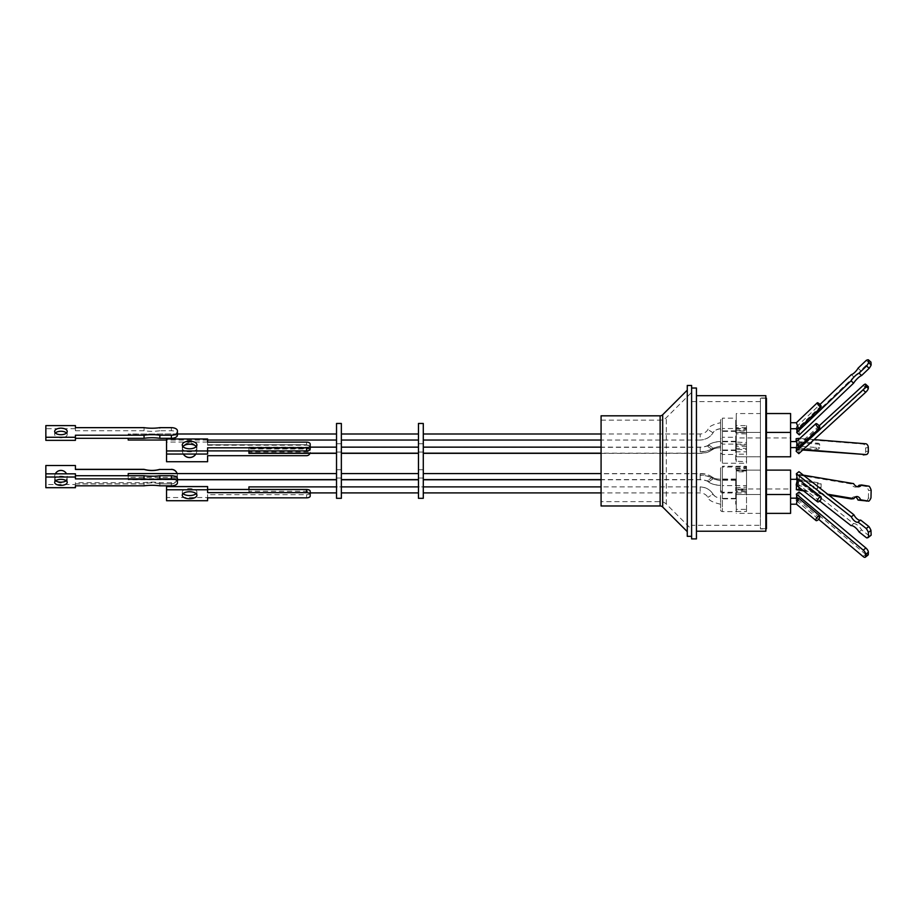 <?xml version="1.0" encoding="UTF-8"?>
<svg xmlns="http://www.w3.org/2000/svg" width="917" height="917" viewBox="0 0 917 917"><rect width="100%" height="100%" fill="white"/><g stroke="black" fill="none" stroke-linecap="round" stroke-linejoin="round"><path stroke-width="0.69" stroke-dasharray="4.58 3.44" d="M601.082 501.633L601.082 420.158L601.082 501.633L660.343 501.633A8.448 8.448 0 0 1 666.327 504.109L691.613 529.396L691.613 392.396L691.613 529.396M601.082 420.158L660.343 420.158A8.448 8.448 0 0 0 666.327 417.682L691.613 392.396M720.579 444.665L720.579 459.921L720.579 439.083L722.39 437.271L722.39 463.223L722.39 437.271L736.271 437.271L736.271 446.315L736.271 432.411L736.271 445.043L746.53 445.043L746.53 448.344L736.271 448.344L736.271 456.792L736.271 433.821L746.53 433.821L746.53 432.675L736.271 432.675L736.271 430.05L736.271 451.794L746.53 451.794L746.53 454.202L736.271 454.202L736.271 456.792L736.271 438.785L736.271 461.709L736.271 449.525L746.53 449.525L746.53 446.315L746.53 463.223L722.39 463.223L720.579 461.411L720.579 455.829M720.579 468.851L720.579 491.18L720.579 468.851A1.811 1.811 0 0 1 722.39 467.04L722.39 492.991L722.39 467.04L746.53 467.04L746.53 492.945L746.53 490.813L736.271 490.813L736.271 482.319L736.271 494.515L736.271 492.945L746.53 492.945M720.579 491.18A1.811 1.811 0 0 0 722.39 492.991L736.271 492.991L736.271 470.123L736.271 489.254L746.53 489.254L746.53 491.81L736.271 491.81L736.271 471.831L746.53 471.831L746.53 470.501L736.271 470.501L736.271 467.773L736.271 480.015L736.271 468.553L736.271 470.169L746.53 470.169L746.53 470.948L746.53 467.04M720.579 473.653L720.579 488.91L720.579 468.071L722.39 466.26L722.39 492.211L722.39 466.26L746.53 466.26L746.53 471.831M720.579 435.942L720.579 451.187L720.579 430.36L722.39 428.548L722.39 454.5L722.39 428.548L746.53 428.548L746.53 433.821M720.579 487.443L720.579 509.772L720.579 487.443A1.811 1.811 0 0 1 722.39 485.632L722.39 511.583L722.39 485.632L746.53 485.632L746.53 511.503L746.53 509.359L736.271 509.359L736.271 487.145L736.271 489.059L746.53 489.059L746.53 489.873L736.271 489.873L736.271 513.371L736.271 511.503L746.53 511.503M720.579 509.772A1.811 1.811 0 0 0 722.39 511.583L736.271 511.583L736.271 489.873M720.579 425.545L720.579 440.79L720.579 419.963L722.39 418.152L722.39 444.103L722.39 418.152L736.271 418.152L736.271 427.62L736.271 413.544L736.271 425.603L746.53 425.603L746.53 429.064L736.271 429.064L736.271 442.59L736.271 430.956L746.53 430.956L746.53 427.62L746.53 444.103L722.39 444.103L720.579 442.292L720.579 436.71M696.439 395.685L696.439 531.23L696.439 395.685M691.613 538.898L691.613 385.449M765.844 528.937L765.844 397.978L765.844 528.937L760.411 528.937L760.411 397.978L760.411 528.937M765.844 397.978L760.411 397.978M766.44 398.219L766.44 528.696M760.411 463.463L760.411 398.219L760.411 463.463M687.269 390.172L687.269 531.619L687.269 390.172M766.44 456.792L766.44 432.411L766.44 456.792L766.44 432.411L766.44 456.792L790.592 456.792L790.592 432.411L766.44 432.411M766.44 494.515L790.592 494.515L790.592 470.123L790.592 494.515L790.592 470.123L766.44 470.123L766.44 494.515L766.44 470.123M790.592 494.515L790.592 488.99L766.44 488.99L766.44 513.371L766.44 488.99M790.592 413.544L790.592 432.411M766.44 437.936L766.44 413.544L766.44 437.936L790.592 437.936M790.592 441.581L790.592 447.622L790.592 441.581L790.592 447.622L790.592 441.581L797.675 441.581C796.208 440.504 795.945 448.688 797.469 447.622L798.615 446.109L796.437 441.581M798.569 447.542L798.569 442.567L797.675 441.581L818.182 443.232A3.015 2.143 -85.4 0 0 815.798 446.063A3.015 2.143 -85.4 0 0 817.7 449.25A3.015 2.143 -85.4 0 0 819.706 447.805L819.638 444.264A3.015 2.143 -85.4 0 0 818.182 443.232M796.529 485.334L798.638 481.425L821.162 499.089M798.638 480.279L797.79 479.304L796.323 482.319L797.286 485.334L798.592 483.706L798.638 480.279L821.162 484.073A3.015 2.121 -80.4 0 0 819.855 483.018A3.015 2.121 -80.4 0 0 817.265 485.632A3.015 2.121 -80.4 0 0 818.858 488.967A3.015 2.121 -80.4 0 0 821.082 487.489L798.592 483.706M790.592 447.622L817.7 449.25M790.592 501.175L790.592 504.201L790.592 501.175M819.638 517.91L798.569 500.269L796.483 504.201M790.592 428.755L790.592 422.726L790.592 428.755M796.392 422.726L798.592 427.368L798.317 428.755M819.706 426.749L798.615 446.109L819.706 447.805M821.082 405.944L798.592 427.368M796.976 447.622L797.137 447.462A3.015 0.928 -132.5 0 1 797.412 448.849L796.564 449.628A3.015 0.928 -132.5 0 1 796.22 449.708M866.611 537.866L869.19 535.826A9.514 4 -128.2 0 0 870.841 535.448M796.139 438.693L863.012 444.069A3.622 2.522 -96.7 0 1 865.614 447.668A3.622 2.522 -96.7 0 1 865.625 447.874L865.694 451.473A3.622 2.522 -96.7 0 1 863.929 454.798M863.012 556.459L865.682 554.349A3.622 1.525 -128.2 0 0 867.998 555.083M797.377 428.755L797.366 428.537A3.015 0.757 -133.6 0 1 797.721 429.764L796.873 430.577A3.015 0.757 -133.6 0 1 796.598 430.623M760.411 525.315L760.411 401.6L760.411 525.315L691.613 525.315L691.613 401.6L691.613 525.315M760.411 401.6L691.613 401.6M760.411 456.792L760.411 432.411L736.271 432.411L760.411 432.411L760.411 456.792L736.271 456.792L760.411 456.792L760.411 432.411L760.411 456.792M760.411 482.319L760.411 494.515L760.411 470.123L736.271 470.123L760.411 470.123L760.411 494.515L760.411 482.319M760.411 494.515L736.271 494.515L760.411 494.515M760.411 488.99L760.411 513.371L760.411 488.99L736.271 488.99L736.271 510.081L736.271 488.99M760.411 513.371L736.271 513.371M760.411 413.544L760.411 437.936L760.411 413.544L736.271 413.544M760.411 437.936L736.271 437.936M736.271 445.043L736.271 437.271M746.53 463.223L746.53 445.043M746.53 449.525L746.53 461.709L735.732 461.171L736.271 438.785M746.53 461.709L746.53 448.344M746.53 470.948L736.271 470.948M746.53 491.81L746.53 466.26M736.271 471.831L736.271 492.211L722.39 492.211L720.579 490.4L720.579 484.818M746.53 454.202L746.53 428.548M736.271 433.821L736.271 454.5L722.39 454.5L720.579 452.689L720.579 447.106M746.53 489.873L746.53 485.632M736.271 425.603L736.271 418.152M746.53 444.103L746.53 425.603M746.53 430.956L746.53 442.59L735.732 442.051L736.271 419.654M746.53 442.59L746.53 429.064M735.732 444.596L736.271 447.622L736.271 441.581L736.271 447.622L736.271 441.581L735.732 444.596M735.732 480.015L735.732 490.939L735.732 480.015M735.732 479.304L736.271 485.334L735.732 479.304M735.732 479.236L735.732 490.159L735.732 479.236M735.732 441.524L735.732 452.448L735.732 441.524M735.732 498.607L735.732 487.684L735.732 498.607M735.732 501.175L735.732 504.201L735.732 501.175M736.271 501.175L736.271 504.201L736.271 501.175M735.732 428.755L735.732 422.726L736.271 428.755M735.732 450.476L720.579 450.476M735.732 450.006L720.579 450.006M700.152 451.645L700.152 447.141L700.152 451.645C705.735 451.542 710.033 450.35 713.048 448.069L708.658 444.883L707.935 446.487L712.326 449.674L713.048 448.069L720.579 446.086L720.579 443.071L720.579 446.132L713.048 448.172L712.36 449.731L707.935 446.545L708.623 444.986L713.048 448.172C710.033 450.511 705.735 451.737 700.152 451.852L700.152 450.316L700.152 451.852M735.732 480.256L720.579 480.256M735.732 479.786L720.579 479.786M700.152 475.063L700.152 479.614L700.152 475.063C705.735 475.178 710.033 476.404 713.048 478.743L712.36 477.195L707.935 480.382L708.623 481.929L713.048 478.743L720.579 480.795L720.579 485.334L720.579 480.829L713.048 478.846L708.6 481.987L707.935 480.428L712.326 477.241L713.048 478.846C710.033 476.576 705.735 475.384 700.152 475.27L700.152 473.734L700.152 475.27M735.732 479.476L720.579 479.476M735.732 479.006L720.579 479.006M735.732 441.753L720.579 441.753M735.732 441.283L720.579 441.283M735.732 498.848L720.579 498.848M735.732 498.378L720.579 498.378M700.152 486.881L700.152 492.91L700.152 486.881C705.735 487.099 710.033 489.518 713.048 494.137L707.935 497.346L713.048 494.137C714.859 496.67 717.369 498.011 720.579 498.16L720.579 504.201L720.579 498.16C716.601 497.576 714.091 496.235 713.048 494.137C710.343 489.77 706.044 487.351 700.152 486.881L601.082 486.881M735.732 431.357L720.579 431.357M735.732 430.887L720.579 430.887M713.048 432.79L707.935 429.569L713.048 432.79C714.859 430.245 717.369 428.904 720.579 428.755L720.579 422.726L720.579 428.755C716.601 429.339 714.091 430.681 713.048 432.79C710.343 437.145 706.044 439.564 700.152 440.045C705.735 439.816 710.033 437.398 713.048 432.79M423.287 450.167L423.287 447.141L423.287 450.167M712.417 477.23C708.898 474.685 704.806 473.47 700.152 473.585L601.082 473.585M423.287 473.585L423.287 479.614L423.287 473.585M708.577 481.895C707.466 480.714 704.657 479.958 700.152 479.614L601.082 479.614M423.287 476.76L423.287 473.734L423.287 476.76M423.287 450.316L423.287 453.342L423.287 450.316M423.287 486.881L423.287 492.91L423.287 486.881L418.461 486.881L418.461 492.91L418.461 486.881L423.287 486.893M720.579 504.201C712.532 502.378 708.314 500.097 707.935 497.346C706.147 494.561 703.557 493.082 700.152 492.91L601.082 492.91M423.287 437.031L423.287 434.005L423.287 437.031M423.287 498.309L423.287 423.471M418.461 498.309L418.461 423.471M423.287 478.044L418.461 478.044L423.287 478.055M423.287 452.047L418.461 452.047M423.287 443.736L418.461 443.736M423.287 469.733L418.461 469.733L423.287 469.745M418.461 476.76L418.461 473.734L418.461 476.76M341.353 476.76L341.353 473.734L341.353 476.76M418.461 450.316L418.461 453.342L418.461 450.316M341.353 450.316L341.353 453.342L341.353 450.316M418.461 437.031L418.461 434.005L418.461 437.031M341.353 437.031L341.353 434.005L341.353 437.031M418.461 450.167L418.461 447.141L418.461 450.167M341.353 450.167L341.353 447.141L341.353 450.167M418.461 479.614L418.461 473.585L418.461 479.614M341.353 473.585L341.353 479.614L341.353 473.585M341.353 486.881L341.353 492.91L341.353 486.881L336.528 486.881L336.528 492.91L336.528 486.881L341.353 486.893M341.353 498.309L341.353 423.471M336.528 498.309L336.528 423.471M341.353 478.044L336.528 478.044L341.353 478.055M341.353 452.047L336.528 452.047M341.353 443.736L336.528 443.736M341.353 469.733L336.528 469.733L341.353 469.745M336.528 476.76L336.528 473.734L336.528 476.76M128.208 476.76L128.208 479.774L128.208 477.39L177.417 477.39L177.417 475.969L128.208 475.969L128.208 473.734L128.208 476.76M336.528 450.316L336.528 453.342L336.528 450.316M248.92 453.342L248.92 451.989L310.187 451.989L310.187 448.528L248.92 448.528L248.92 447.301L248.92 450.889M336.528 437.031L336.528 434.005L336.528 437.031M128.208 440.045L128.208 438.303M336.528 450.167L336.528 447.141L336.528 450.167M336.528 479.614L336.528 473.585L336.528 479.614M128.208 475.717L128.208 478.834L177.417 478.594M45.85 484.508L45.85 473.837L45.85 484.508L75.423 484.508L75.423 482.629L144.049 482.629A29.367 14.03 -0 0 1 151.958 482.113A29.367 14.03 -0 0 1 159.856 482.629L171.376 482.629A6.041 2.889 180 0 0 177.417 479.751L128.208 479.614L128.208 473.585M177.417 479.614L128.208 479.614M248.92 489.472L248.92 491.237L310.187 491.237L310.187 492.933A3.622 1.731 0 0 1 306.565 494.664L207.597 494.664L207.597 497.541L166.55 497.541L166.55 486.583M55.341 473.837A6.281 6.27 180 0 0 55.971 480.519A6.281 6.27 180 0 1 54.665 476.588L54.665 476.68M56.865 481.459A6.281 6.27 180 0 0 65.015 481.459M65.852 480.485A6.281 6.27 180 0 0 60.935 470.318A6.281 6.27 180 0 0 54.665 476.588M57.083 481.54A6.281 6.27 180 0 0 64.798 481.54M183.32 454.041A7.325 7.325 -0 0 1 183.148 446.785M183.893 445.651A7.325 7.325 -0 0 1 195.275 445.651M195.802 454.041A7.325 7.325 180 0 0 189.59 442.842A7.325 7.325 180 0 0 183.377 454.041M66.471 432.984A6.281 3.278 180 0 1 67.216 434.52A6.281 3.278 180 0 1 60.935 437.799A6.281 3.278 180 0 1 54.665 434.52A6.281 3.278 180 0 1 55.398 432.984M182.884 446.51A7.325 3.817 0 0 0 182.265 448.058A7.325 3.817 0 0 0 189.59 451.875A7.325 3.817 0 0 0 196.914 448.058A7.325 3.817 0 0 0 196.284 446.51M55.616 480.76A6.281 3.003 -0 0 1 54.665 479.178A6.281 3.003 -0 0 1 60.935 476.175A6.281 3.003 -0 0 1 67.216 479.178A6.281 3.003 -0 0 1 66.253 480.76M159.856 482.629L159.856 485.815M196.112 493.655A7.325 3.496 180 0 0 196.914 492.062A7.325 3.496 180 0 0 189.59 488.566A7.325 3.496 180 0 0 182.265 492.062A7.325 3.496 180 0 0 183.068 493.655M306.565 455.692L306.565 455.6A3.622 3.622 180 0 0 310.187 451.978L310.187 448.356A3.622 3.622 180 0 0 306.565 444.734L207.597 444.825L207.597 438.796L166.55 438.796L166.55 454.041L166.55 442.074L207.597 442.074L207.597 445.226L306.565 445.226A3.622 1.891 180 0 1 310.187 447.106L310.187 448.998L248.92 448.963L248.92 447.152L310.187 447.152M306.565 455.6L207.597 455.6L207.597 461.629L166.55 461.629L166.55 438.704L207.597 438.704L207.597 444.734L306.565 444.734M75.423 465.423L75.423 469.447M177.107 473.585A6.041 6.029 0 0 1 177.417 475.476L177.417 475.384A6.041 6.029 180 0 0 177.141 473.585M177.417 475.384L177.417 477.883A6.041 6.029 0 0 1 171.376 483.924L159.856 483.832A29.367 29.355 180 0 0 144.049 483.832L75.423 483.832L75.423 487.752L45.85 487.752L45.85 465.423M171.376 483.924L171.376 483.832A6.041 6.029 180 0 0 177.417 477.791M171.376 483.832L159.856 483.832M207.597 497.839L207.597 494.664M207.597 500.728L207.597 497.541M166.55 500.728L166.55 497.541M207.597 492.647L207.597 486.583M75.423 473.837L75.423 478.892M75.423 484.508L75.423 483.832M75.423 482.629L75.423 485.815M144.049 482.629L144.049 485.815M177.417 481.78L177.417 482.927M207.597 447.805L207.597 454.041M166.55 438.979L166.55 442.074M207.597 438.979L207.597 442.074M207.597 442.132L207.597 445.226M177.417 430.807L177.417 432.067M177.417 435.151L128.208 434.899L128.208 434.154L177.417 433.89A6.041 3.152 0 0 0 171.376 430.749L159.856 430.749L159.856 427.654M159.856 430.749A29.367 15.325 180 0 1 144.049 430.749L144.049 427.654M144.049 430.749L75.423 430.749L75.423 427.654M75.423 430.749L75.423 425.603M75.423 428.697L45.85 428.697L45.85 425.603M45.85 428.697L45.85 440.355M75.423 440.355L75.423 435.22M310.187 448.528L310.187 448.447A3.622 3.622 180 0 0 306.565 444.825M309.957 453.342A3.622 3.622 180 0 0 310.187 452.07M196.032 446.785A7.325 7.325 -0 0 1 195.86 454.041M159.856 483.924A29.367 29.355 180 0 0 144.049 483.924L144.049 483.832M144.049 483.924L75.423 483.924M65.898 480.519A6.281 6.27 180 0 0 66.528 473.837M310.187 492.91L248.92 492.887L248.92 491.237M248.92 492.887L248.92 486.881M128.208 479.511L128.208 478.834M248.92 448.963L248.92 447.152M128.208 434.899L128.208 434.154M248.92 448.528L248.92 451.989M128.208 475.969L128.208 477.39M735.732 420.204L735.732 442.051M735.732 439.323L735.732 461.171M746.53 489.059L746.53 509.359M736.271 451.794L736.271 441.524L736.271 451.794M746.53 451.794L746.53 432.675M736.271 489.254L736.271 479.236L736.271 489.254M746.53 489.254L746.53 470.501M736.271 490.813L736.271 480.015L736.271 490.813M746.53 470.169L746.53 490.813M746.53 427.62L736.271 427.62M746.53 446.315L736.271 446.315M799.303 434.899L798.948 429.305L796.369 426.967L796.483 428.755M796.288 498.16A3.015 1.215 -50.1 0 1 796.22 498.298L796.139 500.453L798.81 498.355L799.028 492.016M796.346 448.333L796.288 445.926A3.015 2.143 -85.4 0 0 796.22 442.372L796.208 441.581M798.833 439.346L799.028 449.181L796.46 449.49M797.366 485.334L796.472 485.334L796.518 483.351A3.015 2.121 -80.4 0 0 796.598 479.935L796.609 479.304M796.518 477.677A3.015 1.364 -51.9 0 1 796.655 477.768L796.724 474.765L799.303 474.467L798.994 487.271M797.366 478.342A3.015 1.364 -51.9 0 1 797.503 478.433L796.655 477.768A3.015 1.364 -51.9 0 1 796.77 477.883M796.804 479.304A3.015 1.364 -51.9 0 1 796.598 479.82L796.724 483.053L799.303 481.024L798.948 471.682M798.81 453.64L799.028 449.17L796.369 446.762L796.323 447.622M798.948 429.305L853.91 376.944A5.594 1.536 -47.8 0 0 860.616 370.548L868.835 362.719L866.256 360.381M870.978 362.146A9.514 2.625 -47.8 0 0 868.835 362.719M865.682 554.349L798.81 498.355M868.261 386.607A3.622 0.997 -47.8 0 0 865.9 387.799L799.028 449.17L803.292 449.525M814.101 439.61L799.807 438.464M803.361 475.155L799.303 474.467M802.455 489.987L827.707 494.24M869.19 535.826L861.625 529.9A7.852 3.301 -128.2 0 0 853.601 523.607L799.303 481.024M851.331 374.606L853.91 376.944M796.369 426.967L819.936 404.512M858.037 368.21L860.616 370.548M797.137 496.922A3.015 1.215 -50.1 0 1 797.309 497.014A3.015 1.215 -50.1 0 1 797.068 499.008L796.22 498.298M797.091 498.16L797.068 499.008M796.139 500.453L818.64 519.286M796.288 445.926L797.137 445.994A3.015 2.143 -85.4 0 0 797.068 442.441L796.22 442.372M797.137 445.994L797.068 442.441M802.765 450.018L796.437 449.502M821.162 484.073L821.082 487.489M803.659 490.927L828.911 495.18M851.331 498.951A5.594 3.897 -96.7 0 1 853.956 496.831A5.594 3.897 -96.7 0 1 855.286 497.003M866.256 501.473A9.514 6.625 83.3 0 0 868.388 498.126L870.978 497.816M871.15 490.286L868.571 490.584A9.514 6.625 83.3 0 0 866.611 486.549L869.19 486.239M868.388 498.126L868.571 490.584M866.611 486.549L859.046 485.265M857.338 486.698A7.852 5.468 -96.7 0 1 856.077 487.076A7.852 5.468 -96.7 0 1 851.022 483.912L853.601 483.614M851.022 483.912L796.724 474.765M796.598 479.935L797.446 480.072L797.366 483.5L796.518 483.351M797.366 483.5A3.015 2.121 -80.4 0 0 797.446 480.072M859.046 531.929L861.625 529.9M851.022 525.636L853.601 523.607M819.672 501.06L796.724 483.053M796.598 479.82L797.446 480.485L797.4 479.304M797.503 478.433A3.015 1.364 -51.9 0 1 797.446 480.485M819.122 425.866L796.369 446.762M798.569 500.269L798.615 498.16M819.638 444.264L798.569 442.567M798.592 479.304L798.638 481.425M601.082 505.978L601.082 415.814M790.592 488.99L790.592 513.371M687.269 536.33L687.269 385.449M696.439 388.017L696.439 538.898M765.844 395.685L765.844 531.23M660.343 420.158L660.343 501.633L660.343 420.158M666.327 504.109L666.327 417.682L666.327 504.109M863.012 444.069L865.682 443.759M700.152 478.238L700.152 479.774L700.152 478.238M700.152 448.791L700.152 450.316L700.152 448.791M700.152 437.031L700.152 434.005L700.152 437.031M306.565 497.839L306.565 494.664M171.376 485.815L171.376 482.629M306.565 445.226L306.565 442.132M171.376 430.749L171.376 427.654M868.296 447.565L865.625 447.874M865.694 451.473L868.365 451.164M865.9 387.799L863.229 385.381M660.125 415.814L660.125 505.978M662.682 507.032L662.682 414.748M765.844 528.696L760.411 528.696M735.732 469.091L746.53 468.553M735.732 468.312L746.53 467.773M735.732 430.6L746.53 430.05M735.732 487.684L746.53 487.145M708.658 444.883C710.366 443.37 716.039 441.375 720.579 441.581C714.526 441.971 710.537 443.106 708.623 444.986M712.36 477.195C713.369 478.273 716.108 478.972 720.579 479.304C712.463 478.479 715.443 478.514 712.326 477.241M708.658 482.033C710.366 483.557 716.039 485.54 720.579 485.334C714.526 484.955 710.537 483.821 708.623 481.929M712.36 449.731C713.369 448.642 716.108 447.943 720.579 447.622C712.463 448.436 715.443 448.402 712.326 449.674M601.082 434.005L700.152 434.005C703.557 433.833 706.147 432.354 707.935 429.569C708.314 426.829 712.532 424.537 720.579 422.726M708.6 444.928C707.454 446.109 704.634 446.854 700.152 447.141L601.082 447.141M708.6 481.987C707.454 480.806 704.634 480.072 700.152 479.774L601.082 479.774M601.082 453.342L700.152 453.342C704.806 453.445 708.898 452.23 712.417 449.685M712.383 449.628C709.517 451.84 705.437 453.021 700.152 453.181L601.082 453.181M700.152 440.045L601.082 440.045M177.417 479.774L128.208 479.774M207.597 440.045L166.55 440.045M54.665 431.437L54.665 434.52M182.265 444.963L182.265 448.058M54.665 482.353L54.665 479.178M182.265 495.249L182.265 492.062M196.914 495.249L196.914 492.062M67.216 482.353L67.216 479.178M196.914 444.963L196.914 448.058M67.216 431.437L67.216 434.52M177.417 434.005L128.208 434.005M336.528 447.301L248.92 447.301M336.528 473.734L128.208 473.734M336.528 443.748L341.353 443.748M336.528 452.058L341.353 452.058M418.461 447.301L341.353 447.301M418.461 473.734L341.353 473.734M418.461 443.748L423.287 443.748M418.461 452.058L423.287 452.058M708.577 445.032C707.466 446.201 704.657 446.957 700.152 447.301L423.287 447.301M712.383 477.287C709.517 475.086 705.437 473.894 700.152 473.734L423.287 473.734M797.309 497.014L796.46 496.303M856.535 496.533L853.956 496.831M858.656 486.767L856.077 487.076M797.286 485.334L818.858 488.967M797.87 479.304L819.855 483.018M790.592 479.304L797.79 479.304M765.844 398.219L760.411 398.219"/><path stroke-width="1.38" d="M662.682 414.748L662.682 507.032A3.622 3.622 0 0 0 660.125 505.978L601.082 505.978L601.082 415.814L660.125 415.814A3.622 3.622 0 0 0 662.682 414.748L687.269 390.172M696.439 531.23L765.844 531.23L765.844 395.685L696.439 395.685M691.613 536.33L687.269 536.33L687.269 385.449L691.613 385.449L691.613 538.898L696.439 538.898L696.439 388.017L691.613 388.017M765.844 528.696L766.44 528.696L766.44 398.219L765.844 398.219M662.682 507.032L687.269 531.619M766.44 456.792L790.592 456.792L790.592 432.411L766.44 432.411M766.44 513.371L790.592 513.371L790.592 470.123L766.44 470.123M790.592 432.411L790.592 413.544L766.44 413.544M798.569 447.542L796.38 441.604L815.901 423.688A3.015 0.928 -132.5 0 1 817.643 424.353A3.015 0.928 -132.5 0 1 819.706 426.749L819.638 428.216L798.569 447.542L790.592 447.622M790.592 479.304L798.547 479.304C797.939 478.227 795.291 486.411 796.598 485.334L796.529 485.334M796.529 504.201L796.862 501.175L798.615 498.16L819.706 515.824L819.638 517.91A3.015 1.215 -50.1 0 1 816.004 520.547A3.015 1.215 -50.1 0 1 816.864 517.635A3.015 1.215 -50.1 0 1 819.706 515.824M790.592 428.755L798.638 428.686L796.346 422.737L817.276 402.804A3.015 0.757 -133.6 0 1 818.938 403.572A3.015 0.757 -133.6 0 1 821.082 405.944L821.162 407.228A3.015 0.757 -133.6 0 1 818.48 405.154A3.015 0.757 -133.6 0 1 817.276 402.804M790.592 422.726L796.369 422.726M797.137 447.622L796.139 451.233L798.81 453.64L865.682 392.27A3.622 0.997 -47.8 0 0 868.296 388.441L865.625 386.034L865.694 384.544A3.622 0.997 -47.8 0 0 865.591 384.189A3.622 0.997 -47.8 0 0 863.229 385.381L819.122 425.866M797.4 479.304L796.369 473.722L798.948 471.682L853.91 514.781A5.594 2.35 -128.2 0 0 860.616 520.042L868.835 526.496L866.256 528.524A9.514 4 51.8 0 1 868.388 532.445L870.978 530.416L871.15 535.127A9.514 4 -128.2 0 1 870.841 535.448L868.25 537.477A9.514 4 51.8 0 1 866.611 537.866L859.046 531.929A7.852 3.301 -128.2 0 0 851.022 525.636L819.672 501.06M814.101 439.61L865.682 443.759A3.622 2.522 -96.7 0 1 868.284 447.358A3.622 2.522 -96.7 0 1 868.296 447.565L868.365 451.164A3.622 2.522 -96.7 0 1 866.256 454.557A3.622 2.522 -96.7 0 1 865.9 454.568L802.765 450.018M865.694 554.361L868.365 552.263L868.296 554.372A3.622 1.525 -128.2 0 1 867.998 555.083L865.327 557.192A3.622 1.525 -128.2 0 0 865.625 556.47L865.694 554.361A3.622 1.525 -128.2 0 0 863.229 550.12L796.369 494.114L797.091 498.16M818.64 519.286L863.012 556.459A3.622 1.525 -128.2 0 0 865.327 557.192M819.936 404.512L851.331 374.606A5.594 1.536 -47.8 0 0 858.037 368.21L866.256 360.381A9.514 2.625 132.2 0 1 868.388 359.808L870.978 362.146L871.15 364.977L868.571 362.639A9.514 2.625 132.2 0 1 866.611 365.975L859.046 373.185A7.852 2.166 -47.8 0 0 851.022 380.83L796.724 432.56L797.377 428.755M601.082 473.585L423.287 473.585M601.082 479.614L423.287 479.614M601.082 486.881L423.287 486.881M601.082 492.91L423.287 492.91M423.287 460.896L423.287 498.309L418.461 498.309L418.461 423.471L423.287 423.471L423.287 460.896M418.461 473.585L341.353 473.585M418.461 479.614L341.353 479.614M418.461 486.881L341.353 486.881M418.461 492.91L341.353 492.91M341.353 460.896L341.353 498.309L336.528 498.309L336.528 423.471L341.353 423.471L341.353 460.896M248.92 450.889L248.92 453.342L336.528 453.342M128.208 438.303L128.208 440.045L166.55 440.045M336.528 473.585L128.208 473.585L128.208 475.717M177.417 478.834L177.417 479.511M336.528 479.614L177.417 479.614M336.528 486.881L248.92 486.881L248.92 489.472M336.528 492.91L310.187 492.91M66.528 473.837A6.281 6.27 180 0 0 55.341 473.837M57.083 481.54A6.281 6.27 180 0 1 56.017 480.485A6.281 6.27 180 0 0 56.865 481.459M75.423 477.023L45.85 477.023L45.85 487.684L75.423 487.684L75.423 485.815L144.049 485.815A29.367 14.03 -0 0 1 151.958 485.299A29.367 14.03 -0 0 1 159.856 485.815L171.376 485.815A6.041 2.889 -0 0 0 177.417 482.927L177.417 478.594A6.041 2.889 180 0 0 171.376 475.717L171.376 478.892L159.856 478.892A29.367 14.03 -0 0 1 144.049 478.892L75.423 478.892L75.423 473.837L45.85 473.837L45.85 465.515L75.423 465.515L75.423 469.447L144.049 469.447A29.367 29.355 180 0 0 159.856 469.447L171.376 469.447A6.041 6.029 0 0 1 177.107 473.585M75.423 469.344L144.049 469.344A29.367 29.355 180 0 0 159.856 469.344M195.86 454.041A7.325 7.325 -0 0 1 183.32 454.041M183.148 446.785A7.325 7.325 -0 0 1 183.893 445.651M183.377 454.041A7.325 7.325 180 0 0 195.802 454.041M55.398 432.984A6.281 3.278 180 0 1 60.935 431.254A6.281 3.278 180 0 1 66.471 432.984M60.935 434.715A6.281 3.278 180 0 1 54.665 431.437A6.281 3.278 180 0 1 60.935 428.159A6.281 3.278 180 0 1 67.216 431.437A6.281 3.278 180 0 1 60.935 434.715M75.423 438.303L144.049 438.303A29.367 15.325 180 0 1 151.958 437.741A29.367 15.325 180 0 1 159.856 438.303L159.856 435.22L171.376 435.22L171.376 438.303A6.041 3.152 0 0 0 177.417 435.151L177.417 432.067A6.041 3.152 180 0 1 171.376 435.22M177.417 433.89L177.417 430.807A6.041 3.152 180 0 0 171.376 427.654L159.856 427.654A29.367 15.325 180 0 1 144.049 427.654L75.423 427.654L75.423 425.603L45.85 425.603L45.85 437.26L75.423 437.26L75.423 435.22L144.049 435.22A29.367 15.325 180 0 1 151.958 434.647A29.367 15.325 180 0 1 159.856 435.22M196.284 446.51A7.325 3.817 0 0 0 189.59 444.229A7.325 3.817 0 0 0 182.884 446.51M189.59 448.791A7.325 3.817 180 0 1 182.265 444.963A7.325 3.817 180 0 1 189.59 441.146A7.325 3.817 180 0 1 196.914 444.963A7.325 3.817 180 0 1 189.59 448.791M66.253 480.76A6.281 3.003 -0 0 1 60.935 482.17A6.281 3.003 -0 0 1 55.616 480.76M60.935 485.357A6.281 3.003 -0 0 1 54.665 482.353A6.281 3.003 -0 0 1 60.935 479.35A6.281 3.003 -0 0 1 67.216 482.353A6.281 3.003 -0 0 1 60.935 485.357M183.068 493.655A7.325 3.496 180 0 0 189.59 495.558A7.325 3.496 180 0 0 196.112 493.655M189.59 498.745A7.325 3.496 0 0 1 182.265 495.249A7.325 3.496 0 0 1 189.59 491.741A7.325 3.496 0 0 1 196.914 495.249A7.325 3.496 0 0 1 189.59 498.745M207.597 489.472L306.565 489.472L306.565 492.647A3.622 1.731 0 0 1 310.187 494.378L310.187 496.108A3.622 1.731 0 0 1 306.565 497.839L207.597 497.839L207.597 500.728L166.55 500.728L166.55 486.583L207.597 486.583L207.597 489.77L166.55 489.77M306.565 492.647L207.597 492.647L207.597 489.77M171.376 478.892A6.041 2.889 -0 0 1 177.417 481.78L177.417 479.751L336.528 479.774M306.565 447.805L207.597 447.805L207.597 450.958L166.55 450.958L166.55 438.979L207.597 438.979L207.597 442.132L306.565 442.132A3.622 1.891 180 0 1 310.187 444.023L310.187 445.914A3.622 1.891 180 0 1 306.565 447.805L306.565 450.889L207.597 450.889M64.798 481.54A6.281 6.27 180 0 0 65.852 480.485M45.85 465.515L75.423 465.515M177.141 473.585A6.041 6.029 180 0 0 171.376 469.344M310.187 492.933L310.187 496.108M310.187 494.378L310.187 491.203A3.622 1.731 0 0 0 306.565 489.472M171.376 475.717L159.856 475.717L159.856 478.892M159.856 475.717A29.367 14.03 -0 0 1 144.049 475.717L144.049 478.892M144.049 475.717L75.423 475.717M45.85 473.837L45.85 477.023M310.187 445.914L310.187 448.998A3.622 1.891 180 0 1 306.565 450.889M207.597 450.958L207.597 454.041L166.55 454.041L166.55 461.721L207.597 461.721L207.597 455.692L306.565 455.692A3.622 3.622 180 0 0 309.957 453.342M166.55 450.958L166.55 454.041M310.187 444.023L310.187 447.106M75.423 437.26L75.423 440.355L45.85 440.355L45.85 437.26M144.049 438.303L144.049 435.22M159.856 438.303L171.376 438.303M195.275 445.651A7.325 7.325 -0 0 1 196.032 446.785M75.423 487.684L45.85 487.684M159.856 469.447L171.376 469.447M65.015 481.459A6.281 6.27 180 0 0 65.898 480.519M177.417 434.154L177.417 434.899M796.483 428.755L796.518 429.339A3.015 0.757 -133.6 0 1 796.942 430.291M796.724 432.56L799.303 434.899L853.601 383.157A7.852 2.166 -47.8 0 1 861.625 375.512L869.19 368.313A9.514 2.625 -47.8 0 0 871.15 364.977M796.575 496.452A3.015 1.215 -50.1 0 1 796.288 498.16M868.365 552.263A3.622 1.525 -128.2 0 0 865.9 548.022L799.028 492.016L796.369 494.114M796.46 449.49L796.346 448.333M798.833 439.346L798.81 438.383L796.139 438.693L796.208 441.581M798.994 487.271L798.948 489.391L796.369 489.701L796.472 485.334L817.494 501.771A3.015 1.364 -51.9 0 1 818.17 498.699A3.015 1.364 -51.9 0 1 821.082 496.945L798.547 479.304M796.609 479.304L796.644 477.78M796.77 477.883A3.015 1.364 -51.9 0 1 796.804 479.304M796.323 447.622L796.288 448.241A3.015 0.928 -132.5 0 1 796.678 449.296M803.292 449.525L865.9 454.568M799.807 438.464L798.81 438.383M827.707 494.24L853.91 498.653A5.594 3.897 -96.7 0 1 856.535 496.533A5.594 3.897 -96.7 0 1 860.616 499.788L868.835 501.163A9.514 6.625 -96.7 0 0 870.978 497.816L871.15 490.286A9.514 6.625 -96.7 0 0 869.19 486.239L861.625 484.967A7.852 5.468 -96.7 0 1 858.656 486.767A7.852 5.468 -96.7 0 1 853.601 483.614L803.361 475.155M798.948 489.391L802.455 489.987M870.978 530.416A9.514 4 -128.2 0 0 868.835 526.496M865.694 384.544L868.365 386.951A3.622 0.997 -47.8 0 0 868.261 386.607L865.591 384.189M868.365 386.951L868.296 388.441M868.388 359.808L868.571 362.639M866.611 365.975L869.19 368.313M859.046 373.185L861.625 375.512M851.022 380.83L853.601 383.157M797.125 428.755L796.518 429.339M863.929 454.798A3.622 2.522 -96.7 0 1 863.585 454.866A3.622 2.522 -96.7 0 1 863.229 454.878M828.911 495.18L851.331 498.951L853.91 498.653M796.369 489.701L803.659 490.927M855.286 497.003A5.594 3.897 -96.7 0 1 858.037 500.086L860.616 499.788M868.835 501.163L858.037 500.086M857.338 486.698A7.852 5.468 -96.7 0 0 859.046 485.265L861.625 484.967M821.082 496.945L821.162 499.089A3.015 1.364 -51.9 0 1 817.494 501.771M796.369 473.722L851.331 516.821L853.91 514.781M851.331 516.821A5.594 2.35 -128.2 0 0 858.037 522.082L860.616 520.042M858.037 522.082L866.256 528.524M871.15 535.127L868.571 537.156A9.514 4 51.8 0 1 868.25 537.477M868.388 532.445L868.571 537.156M796.288 448.241L796.976 447.622M796.139 451.233L863.012 389.851A3.622 0.997 -47.8 0 0 865.625 386.034M798.638 428.686L821.162 407.228M819.638 428.216A3.015 0.928 -132.5 0 1 816.921 426.153A3.015 0.928 -132.5 0 1 815.901 423.688M660.125 505.978L660.125 415.814M868.296 554.372L865.625 556.47M865.9 548.022L863.229 550.12M863.012 389.851L865.682 392.27M790.592 494.515L766.44 494.515M790.592 504.201L796.483 504.201M601.082 453.181L423.287 453.181M601.082 479.774L423.287 479.774M601.082 453.342L423.287 453.342M601.082 440.045L423.287 440.045M418.461 479.774L341.353 479.774M418.461 453.342L341.353 453.342M418.461 440.045L341.353 440.045M418.461 453.181L341.353 453.181M336.528 440.045L207.597 440.045M336.528 453.181L248.92 453.181M336.528 447.141L310.187 447.141M336.528 434.005L177.417 434.005M418.461 447.141L341.353 447.141M418.461 434.005L341.353 434.005M601.082 434.005L423.287 434.005M601.082 447.141L423.287 447.141M866.256 454.557L863.585 454.866M796.437 504.167L816.004 520.547M790.592 498.16L798.615 498.16M790.592 441.581L796.403 441.581"/></g></svg>
